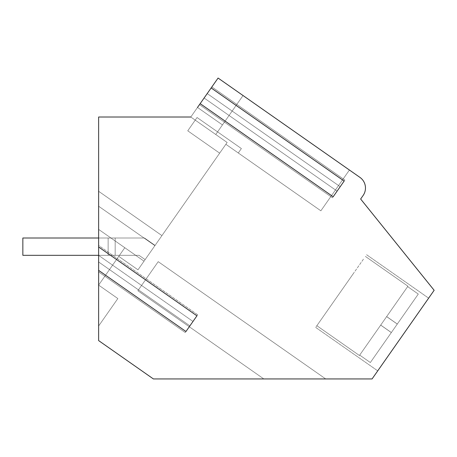 <?xml version="1.0" encoding="UTF-8"?>
<svg xmlns="http://www.w3.org/2000/svg" width="457" height="457" viewBox="0 0 457 457"><rect width="100%" height="100%" fill="white"/><g stroke="black" fill="none" stroke-linecap="round" stroke-linejoin="round"><path stroke-width="0.34" stroke-dasharray="2.29 1.71" d="M98.626 255.32L115.175 255.32L115.175 238.006L144.469 238.006L108.138 238.006L108.138 255.32L22.85 255.32L22.85 238.006L115.175 238.006L115.175 255.32L115.175 238.006L108.138 238.006L108.138 255.32L115.175 255.32L115.175 238.006L144.469 238.006L155.06 245.42L145.126 259.605L139.008 255.32L115.175 255.32L115.175 238.006L144.469 238.006L155.06 245.42L145.126 259.605L139.008 255.32L115.175 255.32L115.175 238.006L115.175 255.32L115.175 238.006L108.138 238.006L144.469 238.006L155.06 245.42L145.126 259.605L139.008 255.32L115.175 255.32L115.175 238.006L144.469 238.006L155.06 245.42L145.126 259.605L139.008 255.32L115.175 255.32L115.175 238.006L115.175 255.32L115.175 238.006L108.138 238.006L108.138 255.32L22.85 255.32L22.85 238.006L144.469 238.006L155.06 245.42L145.126 259.605L139.008 255.32L108.138 255.32L108.138 238.006L108.138 255.32L22.85 255.32L22.85 238.006L144.469 238.006L155.06 245.42L145.126 259.605L139.008 255.32L22.85 255.32L22.85 238.006L108.138 238.006L108.138 255.32L115.175 255.32L108.138 255.32L108.138 238.006L115.175 238.006L115.175 255.32L22.85 255.32L22.85 238.006L108.138 238.006L108.138 255.32L22.85 255.32L22.85 238.006L115.175 238.006L108.138 238.006L108.138 255.32L108.138 238.006L144.469 238.006L155.06 245.42L145.126 259.605L139.008 255.32L22.85 255.32L22.85 238.006L108.138 238.006L108.138 255.32L22.85 255.32L22.85 238.006L144.469 238.006L155.06 245.42L145.126 259.605L139.008 255.32L108.138 255.32L108.138 238.006L22.85 238.006L22.85 255.32L115.175 255.32L115.175 238.006L22.85 238.006L22.85 255.32L139.008 255.32L108.138 255.32L108.138 238.006L22.85 238.006L22.85 255.32L108.138 255.32L22.85 255.32L22.85 238.006L144.469 238.006L155.06 245.42L145.126 259.605L139.008 255.32L115.175 255.32L115.175 238.006L144.469 238.006L155.06 245.42L145.126 259.605L139.008 255.32L108.138 255.32L108.138 238.006L22.85 238.006L22.85 255.32L115.175 255.32L115.175 238.006L144.469 238.006L155.06 245.42L145.126 259.605L139.008 255.32L22.85 255.32L22.85 238.006L144.469 238.006L155.06 245.42L145.126 259.605L139.008 255.32L108.138 255.32L108.138 238.006L98.626 238.006M155.06 245.42L145.126 259.605L139.008 255.32L145.126 259.605L139.008 255.32L145.126 259.605L155.06 245.42L145.126 259.605L155.06 245.42L144.469 238.006L155.06 245.42M115.175 238.006L144.469 238.006L115.175 238.006M22.85 238.006L108.138 238.006L108.138 255.32L22.85 255.32L22.85 238.006M352.753 274.446L316.861 325.704L352.753 274.446M405.947 311.691L418.292 294.062L407.65 286.613L418.292 294.068L370.341 362.538L418.292 294.068L370.341 362.538L391.352 332.536L380.715 325.087L386.639 316.621L380.715 325.087L391.329 332.565L380.715 325.087L386.639 316.621L397.282 324.07L386.639 316.621L380.715 325.087L391.329 332.565L380.715 325.087L386.639 316.621L397.282 324.07L418.292 294.062L407.65 286.613L407.941 286.202L407.65 286.619L418.292 294.068L370.341 362.538L391.352 332.536L380.715 325.087L386.639 316.621L397.282 324.07L418.292 294.068L370.341 362.538L418.292 294.062L407.65 286.613L407.941 286.202L407.65 286.619L418.292 294.068L370.341 362.538L391.352 332.536L380.715 325.087L391.352 332.536L380.715 325.087L386.639 316.621L380.715 325.087L391.329 332.565L380.715 325.087L386.639 316.621L397.282 324.07L418.292 294.062L405.947 311.691L418.292 294.062L407.65 286.613L407.941 286.202L407.65 286.619L418.292 294.068L370.341 362.538L391.352 332.536L380.715 325.087L386.639 316.621L397.282 324.07L418.292 294.068L370.341 362.538L418.292 294.068L370.341 362.538L391.352 332.536L380.692 325.116L386.639 316.621L380.715 325.087L391.352 332.536L380.715 325.087L359.705 355.089L370.341 362.544L391.329 332.565L380.692 325.116L359.419 355.5L359.705 355.089L370.341 362.538L418.292 294.062L407.65 286.613L407.941 286.202L407.65 286.619L418.292 294.068L397.304 324.042L418.292 294.062L407.65 286.613L407.941 286.202L407.65 286.619L418.292 294.068L397.282 324.07L386.639 316.621L397.304 324.042L418.292 294.062L407.65 286.613L407.941 286.202L407.65 286.619L418.292 294.068L397.282 324.07L386.639 316.621L359.705 355.089L370.341 362.544L391.329 332.565L380.692 325.116L359.419 355.5L359.705 355.089L370.341 362.538L391.329 332.565L380.715 325.087L359.705 355.089L370.341 362.544L418.292 294.062L397.282 324.07L386.639 316.621L359.419 355.5L359.705 355.089L370.341 362.538L391.329 332.565L380.715 325.087L359.705 355.089L370.341 362.544L391.329 332.565L380.692 325.116L359.705 355.089L359.419 355.5L359.705 355.089L370.341 362.538L405.947 311.691L370.341 362.544L391.329 332.565L380.715 325.087L359.705 355.089L370.341 362.544L391.329 332.565L380.692 325.116L359.705 355.089L359.419 355.5L359.705 355.089L370.341 362.538L391.329 332.565L380.715 325.087L359.705 355.089L370.341 362.544L391.329 332.565L380.692 325.116L359.705 355.089L359.419 355.5L359.705 355.089L370.341 362.538L405.947 311.691M386.662 316.587L397.304 324.042L386.639 316.621L397.304 324.042L418.292 294.062L407.65 286.613L407.941 286.202L407.65 286.619L418.292 294.068L397.282 324.07L386.639 316.621L359.705 355.089L370.341 362.544L391.329 332.565L380.692 325.116L359.419 355.5L359.705 355.089L370.341 362.538L391.329 332.565L380.692 325.116L386.639 316.621L397.304 324.042L386.662 316.587L407.941 286.202L386.639 316.621L397.304 324.042L386.662 316.587L407.65 286.619L386.639 316.621L397.304 324.042L386.662 316.587L407.65 286.619L386.639 316.621L397.304 324.042L386.662 316.587L407.65 286.619L386.639 316.621L397.304 324.042L386.662 316.587L407.65 286.619L386.639 316.621L397.304 324.042L386.662 316.587L407.65 286.619L386.639 316.621L397.304 324.042L386.662 316.587L407.65 286.619L386.639 316.621L397.304 324.042L386.662 316.587L407.65 286.619L386.662 316.587M359.705 355.089L370.341 362.544L359.705 355.089L359.419 355.5L380.715 325.087L359.705 355.089M380.692 325.116L391.329 332.565L380.692 325.116M333.159 196.75L200.172 103.63L204.113 97.998L190.798 117.021L204.113 97.998L200.172 103.63L333.159 196.75L337.106 191.117L204.113 97.998L199.452 104.653L332.445 197.772L337.106 191.117L204.113 97.998L337.106 191.117L332.445 197.772L340.202 186.696L333.159 196.75L344.144 181.063L340.202 186.696L207.21 93.576L218.08 78.056L359.933 177.385A12.99 12.99 0 0 1 363.126 195.47A12.99 12.99 0 0 0 359.933 177.385L218.08 78.056L359.933 177.385A12.99 12.99 0 0 1 363.126 195.47L360.642 199.018L434.15 290.286L360.642 199.018L434.15 290.286L372.067 378.944L434.15 290.286L372.067 378.944L153.398 378.944L372.067 378.944L153.398 378.944L98.626 340.591L153.398 378.944L98.626 340.591L98.626 261.97L98.626 271.886L185.234 332.53L98.626 271.886L98.626 261.97L98.626 340.591L98.626 261.97L98.626 270.355L185.953 331.508L189.895 325.875L98.626 261.97L189.895 325.875L185.234 332.53L196.933 315.821L189.895 325.875L98.626 261.97L98.626 340.591L153.398 378.944L372.067 378.944L434.15 290.286L360.642 199.018L363.126 195.47A12.99 12.99 0 0 0 359.933 177.385L218.08 78.056L207.21 93.576L340.202 186.696L337.106 191.117L204.113 97.998L190.798 117.021L98.626 117.021L98.626 255.377L192.991 321.454L189.895 325.875L98.626 261.97L98.626 271.886L98.626 117.021L98.626 255.377L98.626 246.986L98.626 255.377L192.991 321.454L185.953 331.508L196.933 315.821L98.626 246.986L98.626 255.377L192.991 321.454L189.895 325.875L98.626 261.97L98.626 340.591L153.398 378.944L372.067 378.944L434.15 290.286L360.642 199.018L363.126 195.47A12.99 12.99 0 0 0 359.933 177.385L218.08 78.056L207.21 93.576L211.871 86.921L207.21 93.576L211.151 87.944L207.21 93.576L340.202 186.696L337.106 191.117L344.144 181.063L211.151 87.944L207.21 93.576L218.08 78.056L207.21 93.576L340.202 186.696L337.106 191.117L204.113 97.998L199.452 104.653L211.871 86.921L207.21 93.576L340.202 186.696L332.445 197.772L344.858 180.041L337.106 191.117L204.113 97.998L190.798 117.021L197.504 107.441L222.456 124.91L215.75 134.489L222.456 124.91L215.75 134.489L227.146 142.47L161.938 235.601L227.146 142.47L161.938 235.601L227.146 142.47L161.938 235.601L227.146 142.47L161.938 235.601L227.146 142.47L161.938 235.601L227.146 142.47L161.938 235.601L227.146 142.47L161.938 235.601L227.146 142.47L161.938 235.601L227.146 142.47L190.798 117.021L197.504 107.441L222.456 124.91L215.75 134.489L227.146 142.47L190.798 117.021L197.504 107.441L222.456 124.91L197.504 107.441L222.456 124.91L215.75 134.489L227.146 142.47L190.798 117.021L197.504 107.441L222.456 124.91L215.75 134.489L227.146 142.47L190.798 117.021L98.626 117.021L98.626 255.377L98.626 245.46L98.626 255.377L192.991 321.454L185.234 332.53L197.653 314.799L189.895 325.875L98.626 261.97L98.626 270.355L98.626 246.986L98.626 255.377L192.991 321.454L98.626 255.377L98.626 117.021L98.626 191.272L98.626 117.021L98.626 191.272L98.626 117.021L190.798 117.021L98.626 117.021L190.798 117.021L98.626 117.021L190.798 117.021L227.146 142.47L225.872 144.292L320.865 210.808L225.872 144.292L227.146 142.47L225.872 144.292L320.865 210.808L225.872 144.292L227.146 142.47L190.798 117.021L227.146 142.47L190.798 117.021L227.146 142.47L190.798 117.021L215.75 134.489L222.456 124.91L197.504 107.441L222.456 124.91L215.75 134.489L227.146 142.47L190.798 117.021L197.504 107.441L222.456 124.91L215.75 134.489L227.146 142.47L190.798 117.021L197.504 107.441L222.456 124.91L215.75 134.489L227.146 142.47L190.798 117.021L197.504 107.441L222.456 124.91L215.75 134.489L227.146 142.47L225.872 144.292L320.865 210.808L225.872 144.292L227.146 142.47L225.872 144.292L320.865 210.808L225.872 144.292L227.146 142.47L225.872 144.292L320.865 210.808L225.872 144.292L227.146 142.47L190.798 117.021L197.504 107.441L222.456 124.91L215.75 134.489L227.146 142.47L190.798 117.021L197.504 107.441L222.456 124.91L215.75 134.489L227.146 142.47L190.798 117.021L197.504 107.441L222.456 124.91L215.75 134.489L227.146 142.47L190.798 117.021L98.626 117.021L98.626 191.272L161.938 235.601L98.626 191.272L161.938 235.601L144.029 261.175L161.938 235.601L98.626 191.272L161.938 235.601L98.626 191.272L161.938 235.601L144.029 261.175L161.938 235.601L98.626 191.272L98.626 117.021L98.626 191.272L98.626 117.021L98.626 191.272L98.626 117.021L190.798 117.021L227.146 142.47L190.798 117.021L215.75 134.489L222.456 124.91L197.504 107.441L222.456 124.91L215.75 134.489L227.146 142.47L190.798 117.021L98.626 117.021L190.798 117.021L215.75 134.489L243.033 95.524L349.422 170.021L243.033 95.524L349.422 170.021L243.033 95.524L215.75 134.489L243.033 95.524L215.75 134.489L190.798 117.021L98.626 117.021L190.798 117.021L215.75 134.489L190.798 117.021L98.626 117.021L190.798 117.021L197.504 107.441M98.626 206.216L98.626 191.272L161.938 235.601L98.626 191.272L161.938 235.601L137.98 269.813L144.029 261.175L137.98 269.813L118.751 256.354L137.98 269.813L161.938 235.601L98.626 191.272L161.938 235.601L98.626 191.272L161.938 235.601L144.029 261.175L161.938 235.601L98.626 191.272L161.938 235.601L98.626 191.272L161.938 235.601L144.029 261.175L161.938 235.601L98.626 191.272L98.626 117.021L98.626 191.272L98.626 117.021L98.626 191.272L98.626 117.021L98.626 191.272L161.938 235.601L98.626 191.272L161.938 235.601L137.98 269.813L118.751 256.354L137.98 269.813L161.938 235.601L98.626 191.272L161.938 235.601L98.626 191.272L161.938 235.601L144.029 261.175L161.938 235.601L98.626 191.272L161.938 235.601L98.626 191.272L161.938 235.601L144.029 261.175L161.938 235.601L98.626 191.272L98.626 229.385L98.626 191.272L98.626 229.385L98.626 206.216L154.912 245.632L98.626 206.216L154.912 245.632L98.626 206.216L154.912 245.632L98.626 206.216L154.912 245.632L98.626 206.216L98.626 191.272L98.626 229.385L144.029 261.175L137.98 269.813L118.751 256.354L137.98 269.813L118.751 256.354L137.98 269.813L118.751 256.354L137.98 269.813L144.029 261.175L137.98 269.813L144.029 261.175L137.98 269.813L144.029 261.175L98.626 229.385L144.029 261.175L98.626 229.385L144.029 261.175L98.626 229.385L144.029 261.175L98.626 229.385L98.626 191.272L98.626 229.385L98.626 191.272L98.626 229.385L98.626 206.216L154.912 245.632L98.626 206.216L154.912 245.632L98.626 206.216L154.912 245.632L98.626 206.216L154.912 245.632L98.626 206.216L154.912 245.632L98.626 206.216L154.912 245.632L98.626 206.216L98.626 191.272L98.626 229.385L144.029 261.175L124.801 247.717L118.751 256.354L137.98 269.813L118.751 256.354L137.98 269.813L118.751 256.354L137.98 269.813L118.751 256.354L124.801 247.717L118.751 256.354L124.801 247.717L98.626 229.385L144.029 261.175L98.626 229.385L144.029 261.175L98.626 229.385L144.029 261.175L98.626 229.385L144.029 261.175L98.626 229.385L144.029 261.175L98.626 229.385L98.626 191.272L98.626 229.385L98.626 191.272L98.626 229.385L98.626 206.216L154.912 245.632L98.626 206.216M98.626 285.099L98.626 229.385L144.029 261.175L124.801 247.717L118.751 256.354L124.801 247.717L118.751 256.354L124.801 247.717L118.751 256.354L124.801 247.717L98.626 229.385L144.029 261.175L98.626 229.385L144.029 261.175L98.626 229.385L144.029 261.175L98.626 229.385L144.029 261.175L98.626 229.385L144.029 261.175L98.626 229.385L98.626 326.018L98.626 229.385L98.626 326.018L98.626 285.099L124.801 247.717L98.626 285.099L117.849 298.558L98.626 326.018L117.849 298.558L98.626 326.018L117.849 298.558L98.626 326.018L98.626 285.099L117.849 298.558L98.626 326.018L98.626 285.099L124.801 247.717L98.626 285.099L117.849 298.558L98.626 326.018L98.626 285.099L117.849 298.558L98.626 326.018L117.849 298.558L98.626 326.018L117.849 298.558L98.626 326.018L117.849 298.558L98.626 285.099L98.626 229.385L98.626 326.018L98.626 229.385L98.626 326.018L98.626 229.385L98.626 326.018L98.626 285.099L124.801 247.717L98.626 285.099L117.849 298.558L98.626 285.099L124.801 247.717L98.626 285.099L117.849 298.558L98.626 285.099L124.801 247.717L98.626 285.099L117.849 298.558L98.626 285.099L98.626 229.385L98.626 326.018L117.849 298.558L98.626 285.099L98.626 229.385L98.626 326.018L117.849 298.558L98.626 285.099L98.626 229.385L98.626 326.018L117.849 298.558L98.626 285.099L124.801 247.717L98.626 285.099L124.801 247.717L98.626 285.099L124.801 247.717L98.626 285.099L117.849 298.558L98.626 285.099M325.715 378.944L263.826 378.944L325.715 378.944L263.826 378.944L325.715 378.944L263.826 378.944L325.715 378.944L263.826 378.944L325.715 378.944L263.826 378.944L325.715 378.944L263.826 378.944L325.715 378.944L263.826 378.944L325.715 378.944L263.826 378.944L325.715 378.944L158.219 261.667L137.86 290.743L263.826 378.944L137.86 290.743L158.219 261.667L325.715 378.944L158.219 261.667L137.86 290.743L263.826 378.944L137.86 290.743L158.219 261.667L325.715 378.944L158.219 261.667L137.86 290.743L263.826 378.944L137.86 290.743L158.219 261.667L325.715 378.944L158.219 261.667L137.86 290.743L263.826 378.944L137.86 290.743L158.219 261.667L325.715 378.944L158.219 261.667L137.86 290.743L263.826 378.944L137.86 290.743L158.219 261.667L325.715 378.944L158.219 261.667L137.86 290.743L263.826 378.944L137.86 290.743L158.219 261.667L325.715 378.944L158.219 261.667L137.86 290.743L263.826 378.944L137.86 290.743L158.219 261.667L325.715 378.944L158.219 261.667L137.86 290.743L263.826 378.944L137.86 290.743L158.219 261.667L325.715 378.944M425.518 302.608L377.728 370.861L425.518 302.608M332.445 197.772L344.858 180.041L211.871 86.921L199.452 104.653L332.445 197.772L199.452 104.653L211.151 87.944L207.21 93.576L340.202 186.696L344.144 181.063L211.151 87.944L190.798 117.021L98.626 117.021L190.798 117.021L215.75 134.489L243.033 95.524L349.422 170.021L320.865 210.808L225.872 144.292L227.146 142.47L225.872 144.292L320.865 210.808L225.872 144.292L227.146 142.47L225.872 144.292L320.865 210.808L225.872 144.292L227.146 142.47L225.872 144.292L320.865 210.808L349.422 170.021L320.865 210.808L349.422 170.021L243.033 95.524L349.422 170.021L243.033 95.524L349.422 170.021L243.033 95.524L215.75 134.489L243.033 95.524L215.75 134.489L243.033 95.524L215.75 134.489L190.798 117.021L98.626 117.021L190.798 117.021L215.75 134.489L190.798 117.021L98.626 117.021L190.798 117.021L215.75 134.489L190.798 117.021M98.626 271.886L185.234 332.53L197.653 314.799L98.626 245.46L98.626 271.886L98.626 245.46L197.653 314.799L192.991 321.454L196.933 315.821L98.626 246.986L98.626 270.355L185.953 331.508M363.458 259.153L315.673 327.401L363.458 259.153M219.663 153.158L225.872 144.292L219.663 153.158L225.872 144.292L219.663 153.158L225.872 144.292L238.286 152.981L225.872 144.292L238.286 152.981L225.872 144.292L219.663 153.158L225.872 144.292L219.663 153.158L225.872 144.292L219.663 153.158L225.872 144.292L238.286 152.981L241.387 148.548L197.058 117.512L241.387 148.548L238.286 152.981L241.387 148.548L197.058 117.512L241.387 148.548L238.286 152.981L225.872 144.292L238.286 152.981L225.872 144.292L238.286 152.981L225.872 144.292L219.663 153.158L225.872 144.292L219.663 153.158L225.872 144.292L219.663 153.158L187.747 130.811L197.058 117.512L241.387 148.548L238.286 152.981L241.387 148.548L197.058 117.512L241.387 148.548L238.286 152.981L241.387 148.548L197.058 117.512L241.387 148.548L238.286 152.981L241.387 148.548L197.058 117.512L241.387 148.548L238.286 152.981L225.872 144.292L238.286 152.981L225.872 144.292L238.286 152.981L225.872 144.292L238.286 152.981L241.387 148.548L197.058 117.512L241.387 148.548L238.286 152.981L241.387 148.548L197.058 117.512L241.387 148.548L238.286 152.981L241.387 148.548L197.058 117.512L187.747 130.811L219.663 153.158L187.747 130.811L197.058 117.512L187.747 130.811L219.663 153.158L187.747 130.811L197.058 117.512L187.747 130.811L219.663 153.158L187.747 130.811L197.058 117.512L187.747 130.811L219.663 153.158L187.747 130.811L197.058 117.512L187.747 130.811L219.663 153.158L187.747 130.811L197.058 117.512L187.747 130.811L219.663 153.158L187.747 130.811L197.058 117.512L187.747 130.811L219.663 153.158L187.747 130.811L197.058 117.512L187.747 130.811L219.663 153.158M344.144 181.063L340.202 186.696L344.858 180.041L211.871 86.921L199.452 104.653M349.422 170.021L320.865 210.808L349.422 170.021L320.865 210.808L349.422 170.021L320.865 210.808L349.422 170.021L243.033 95.524L349.422 170.021L243.033 95.524L349.422 170.021L243.033 95.524L349.422 170.021L320.865 210.808L349.422 170.021M98.626 261.97L98.626 270.355L98.626 261.97M185.234 332.53L196.933 315.821M197.653 314.799L98.626 245.46M344.858 180.041L211.871 86.921M243.033 95.524L215.75 134.489L243.033 95.524M365.383 256.406L407.941 286.202L365.383 256.406M316.861 325.704L359.419 355.5L316.861 325.704M366.571 254.703L428.637 298.158L366.571 254.703M315.667 327.406L377.728 370.861L315.667 327.406"/><path stroke-width="0.69" d="M98.626 255.32L22.85 255.32L22.85 238.006L98.626 238.006M98.626 270.355L98.626 246.986L196.933 315.821L185.953 331.508L98.626 270.355L98.626 340.591L153.398 378.944L372.067 378.944L434.15 290.286L360.642 199.018L363.126 195.47A12.99 12.99 0 0 0 359.933 177.385L218.08 78.056L197.504 107.441M190.798 117.021L98.626 117.021L98.626 246.986M211.151 87.944L344.144 181.063L333.159 196.75L200.172 103.63"/></g></svg>
